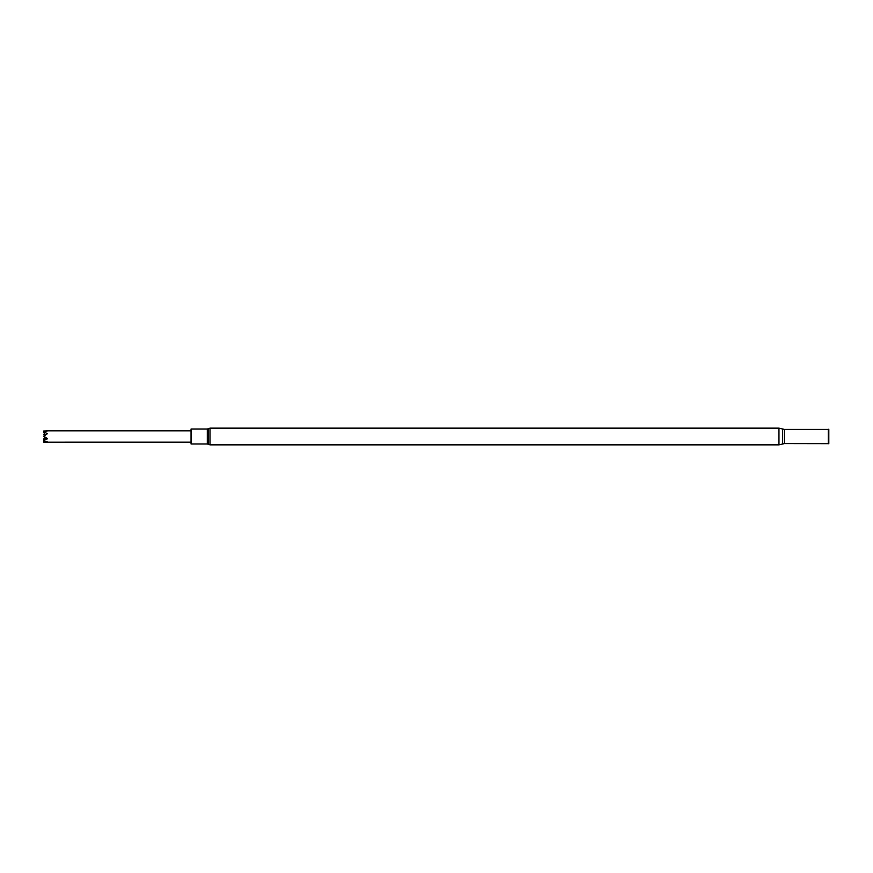 <?xml version="1.0" encoding="UTF-8"?>
<svg xmlns="http://www.w3.org/2000/svg" width="873" height="873" viewBox="0 0 873 873"><rect width="100%" height="100%" fill="white"/><g stroke="black" fill="none" stroke-linecap="round" stroke-linejoin="round"><path stroke-width="1.31" d="M191.045 436.5L191.045 429.036L207.305 429.036L207.305 443.964L191.045 443.964L191.045 436.5M828.804 429.189L828.804 443.811M44.097 440.941L43.65 442.109L45.156 442.196L191.045 442.185M45.156 442.196L47.469 441.934L43.65 440.756L47.469 438.584L43.65 436.205L47.469 433.663L43.65 431.873L47.469 430.88L43.65 431.022L43.966 431.753M43.65 434.296L45.527 435.114M43.65 436.205L45.527 437.569L43.661 436.5L45.527 437.919L43.65 440.756M45.069 435.289L43.65 431.873M45.385 437.58L44.883 438.89M43.65 439.228L44.807 437.22M47.448 438.846L45.527 437.919M45.44 437.613L47.469 438.584M778.956 444.848L210 444.848L210 428.152L778.956 428.152L778.956 444.848L784.38 443.593L828.553 443.67M778.956 428.152L782.481 428.97L782.481 444.03M782.481 428.97L784.38 429.407L784.38 443.593M784.38 429.407L828.291 429.407L828.291 443.593M210 444.848L208.254 444.281L208.254 428.719L207.305 429.036M208.254 444.281L207.305 443.964M210 428.152L208.254 428.719M46.16 430.815L191.045 430.815"/></g></svg>
